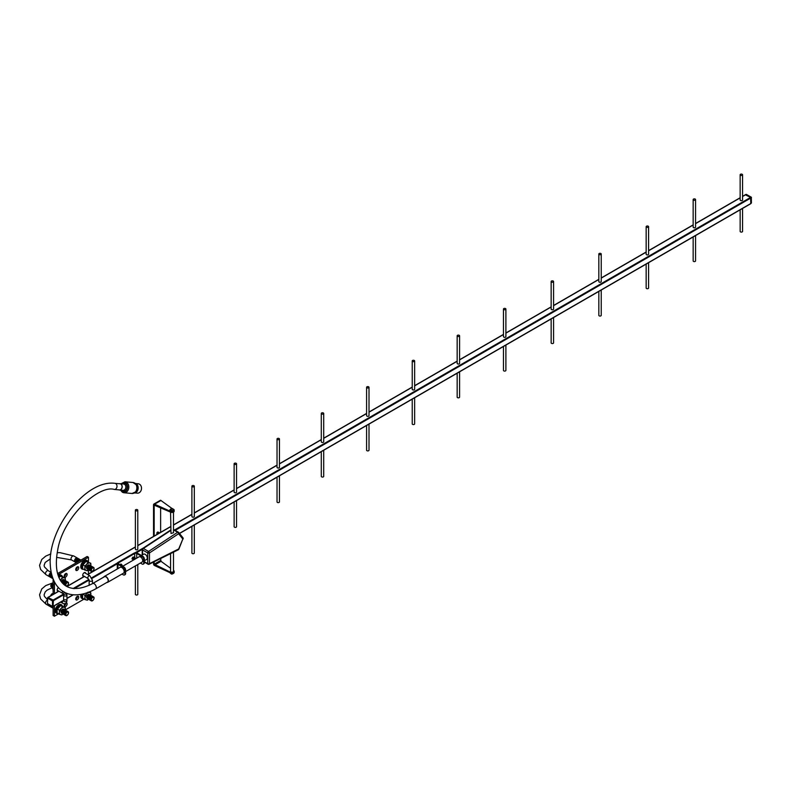 <?xml version="1.0" encoding="UTF-8"?>
<svg xmlns="http://www.w3.org/2000/svg" width="791" height="791" viewBox="0 0 791 791"><rect width="100%" height="100%" fill="white"/><g stroke="black" fill="none" stroke-linecap="round" stroke-linejoin="round"><path stroke-width="1.19" d="M57.199 590.205L62.618 593.339A1.661 0.959 -60 0 1 62.776 591.174A1.661 0.959 -60 0 0 62.281 592.578A1.661 0.959 -60 0 0 62.618 593.339L63.626 595.069A1.661 0.959 0 0 0 64.111 595.752A1.661 0.959 0 0 0 65.91 595.959A1.661 0.959 0 0 0 66.938 595.069L66.938 600.755A1.661 0.959 -0 0 1 65.277 601.704A1.661 0.959 -0 0 1 63.626 600.755A1.661 0.959 0 0 0 65.277 601.704A1.661 0.959 0 0 0 66.938 600.755A1.661 0.959 -0 0 0 65.91 599.865A1.661 0.959 -0 0 0 64.111 600.072A1.661 0.959 -0 0 0 63.626 600.755L63.626 595.069A1.661 0.959 0 0 0 65.277 596.028A1.661 0.959 0 0 0 66.938 595.069A1.661 0.959 0 0 0 65.91 594.189A1.661 0.959 0 0 0 64.111 594.397M82.719 575.462L88.147 578.597A1.661 0.959 -60 0 1 88.147 576.688A1.661 0.959 -60 0 1 89.808 575.729A1.661 0.959 -60 0 0 88.523 576.174A1.661 0.959 -60 0 0 87.801 577.835A1.661 0.959 -60 0 0 88.147 578.597L89.146 580.337A1.661 0.959 0 0 0 90.807 581.296A1.661 0.959 0 0 0 92.468 580.337A1.661 0.959 0 0 1 91.44 581.217A1.661 0.959 0 0 1 89.64 581.009A1.661 0.959 0 0 1 89.146 580.337L89.146 585.399M63.102 600.715A1.661 0.959 120 0 0 62.618 603.246A1.661 0.959 -60 0 1 63.102 600.715M174.139 572.279A2.126 1.226 180 0 1 174.158 572.437A2.126 1.226 180 0 1 172.25 573.663A2.126 1.226 180 0 1 169.946 572.684M153.533 562.065L153.533 563.854A1.542 0.89 -120 0 0 154.166 565.357L170.698 573.03A2.146 1.236 0 0 0 172.962 573.168A2.146 1.236 0 0 0 174.168 572.061A2.146 1.236 0 0 0 174.079 571.695M170.49 509.256A2.126 1.226 0 0 0 169.907 510.106A2.126 1.226 0 0 0 170.53 510.966A2.126 1.226 0 0 0 172.843 511.233A2.126 1.226 0 0 0 174.158 510.106A2.126 1.226 0 0 0 173.575 509.256M170.49 509.958A1.552 0.9 0 0 0 170.47 510.106A1.552 0.9 0 0 0 170.935 510.739A1.552 0.9 0 0 0 172.626 510.937A1.552 0.9 0 0 0 173.585 510.106A1.552 0.9 0 0 0 173.565 509.958L173.585 510.106M174.158 510.333A2.146 1.236 180 0 1 174.168 510.482A2.146 1.236 180 0 1 172.962 511.589A2.146 1.236 180 0 1 170.698 511.451L154.166 504.015A1.542 0.89 -120 0 0 153.85 504.085L160.316 500.357A1.542 0.89 60 0 1 160.622 500.278L171.874 508.376M169.927 510.294A2.126 1.226 0 0 0 169.907 510.482A2.126 1.226 0 0 0 170.53 511.352A2.126 1.226 0 0 0 172.843 511.609A2.126 1.226 0 0 0 174.158 510.482A2.126 1.226 0 0 0 174.129 510.294M59.068 577.371L60.462 576.214M61.075 576.283L65.238 577.994L65.307 580.594A2.274 1.315 -60 0 0 63.715 580.792A2.274 1.315 -60 0 0 62.459 582.838M88.671 569.728L86.852 570.618L82.689 568.897L82.63 566.03M82.788 565.15L85.982 561.472M86.605 561.541L90.767 563.261L90.836 565.852A2.274 1.315 -60 0 0 88.404 567.048A2.274 1.315 -60 0 0 88.572 569.747A4.192 2.422 -60 0 1 86.852 570.618L87.465 570.687M88.671 599.202L86.852 600.092L82.689 598.382L82.63 595.504M83.065 594.021L84.983 595.554L88.009 592.143L90.767 592.736L90.836 595.326A2.274 1.315 -60 0 0 88.404 596.523A2.274 1.315 -60 0 0 88.572 599.222A4.192 2.422 -60 0 1 86.852 600.092L87.465 600.161M63.151 613.945L61.322 614.834L57.16 613.114L57.11 610.247M57.268 609.367L60.462 605.688L65.238 607.478L65.307 610.069A2.274 1.315 -60 0 0 62.875 611.265A2.274 1.315 -60 0 0 63.053 613.964M61.075 605.758L65.238 607.478M61.312 604.729A4.894 2.828 120 0 0 61.115 604.601A4.894 2.828 120 0 0 56.22 607.419A4.894 2.828 120 0 0 56.22 613.074A4.894 2.828 120 0 0 56.438 613.173M58.475 613.875L54.411 616.219L54.411 605.738M84.004 599.133L65.317 609.92M66.167 602.9A2.106 1.216 -60 0 1 66.691 602.989A2.106 1.216 -60 0 1 67.017 604.67A2.106 1.216 -60 0 1 65.643 606.529A2.106 1.216 -60 0 1 64.595 606.628A2.106 1.216 -60 0 1 65.02 603.612M77.231 599.835A2.106 1.216 -60 0 1 76.173 599.944A2.106 1.216 -60 0 1 76.173 597.512A2.106 1.216 -60 0 1 78.279 596.295A2.106 1.216 -60 0 1 78.606 597.986A2.106 1.216 -60 0 1 77.231 599.835M80.998 594.427A4.894 2.828 120 0 0 81.75 598.332A4.894 2.828 120 0 0 81.957 598.441M86.842 560.512A4.894 2.828 120 0 0 86.644 560.384A4.894 2.828 120 0 0 81.75 563.212A4.894 2.828 120 0 0 81.75 568.858A4.894 2.828 120 0 0 81.957 568.956M58.494 590.956A2.106 1.216 -60 0 1 57.624 590.966A2.106 1.216 -60 0 1 57.259 589.414A2.106 1.216 -60 0 1 58.465 587.565M65.643 577.054A2.106 1.216 -60 0 1 64.595 577.153A2.106 1.216 -60 0 1 64.595 574.731A2.106 1.216 -60 0 1 66.691 573.515A2.106 1.216 -60 0 1 67.017 575.195A2.106 1.216 -60 0 1 65.643 577.054M77.231 570.36A2.106 1.216 -60 0 1 76.173 570.469A2.106 1.216 -60 0 1 76.173 568.037A2.106 1.216 -60 0 1 78.279 566.821A2.106 1.216 -60 0 1 78.606 568.511A2.106 1.216 -60 0 1 77.231 570.36M84.014 576.214A2.106 1.216 -60 0 1 83.144 576.224A2.106 1.216 -60 0 1 82.828 574.543A2.106 1.216 -60 0 1 84.202 572.684A2.106 1.216 -60 0 1 85.25 572.585A2.106 1.216 -60 0 1 85.675 573.346M54.411 593.655L54.411 581.81M58.089 574.77L88.463 557.24L88.463 561.986M88.463 569.955L88.463 573.999M61.312 575.255A4.894 2.828 120 0 0 61.115 575.116A4.894 2.828 120 0 0 58.356 575.561M119.659 564.764L120.904 564.042L121.527 564.398L120.281 565.12M131.968 558.871L132.661 557.2L134.47 556.933L133.214 557.655L132.591 559.267L133.214 560.157L132.591 559.267M750.896 203.465L179.428 533.401L750.797 203.683L750.57 197.414L745.458 194.843M53.145 606.351L53.155 600.062L47.994 597.472M740.149 174.781L740.149 199.975A1.206 0.702 0 0 0 740.495 200.469A1.206 0.702 0 0 0 741.82 200.617A1.206 0.702 0 0 0 742.561 199.975L742.561 174.781A1.206 0.702 0 0 0 741.355 174.079A1.206 0.702 0 0 0 740.149 174.781A1.206 0.702 0 0 0 740.495 175.276A1.206 0.702 0 0 0 741.82 175.424A1.206 0.702 0 0 0 742.561 174.781M693.153 199.55L693.153 227.106A1.206 0.702 0 0 0 693.509 227.6A1.206 0.702 0 0 0 694.824 227.749A1.206 0.702 0 0 0 695.566 227.106L695.566 199.55A1.206 0.702 0 0 0 694.36 198.857A1.206 0.702 0 0 0 693.153 199.55A1.206 0.702 0 0 0 693.509 200.044A1.206 0.702 0 0 0 694.824 200.202A1.206 0.702 0 0 0 695.566 199.55M646.158 226.681L646.158 254.237A1.206 0.702 0 0 0 646.514 254.732A1.206 0.702 0 0 0 647.829 254.88A1.206 0.702 0 0 0 648.58 254.237L648.58 226.681A1.206 0.702 0 0 0 647.364 225.989A1.206 0.702 0 0 0 646.158 226.681A1.206 0.702 0 0 0 646.514 227.175A1.206 0.702 0 0 0 647.829 227.333A1.206 0.702 0 0 0 648.58 226.681M598.827 254.01L598.827 281.566A1.206 0.702 0 0 0 599.173 282.061A1.206 0.702 0 0 0 600.498 282.209A1.206 0.702 0 0 0 601.239 281.566L601.239 254.01A1.206 0.702 0 0 0 600.033 253.318A1.206 0.702 0 0 0 598.827 254.01A1.206 0.702 0 0 0 599.173 254.504A1.206 0.702 0 0 0 600.498 254.662A1.206 0.702 0 0 0 601.239 254.01M551.149 281.537L551.149 309.083A1.206 0.702 0 0 0 551.505 309.578A1.206 0.702 0 0 0 552.82 309.736A1.206 0.702 0 0 0 553.571 309.083L553.571 281.537A1.206 0.702 0 0 0 552.355 280.835A1.206 0.702 0 0 0 551.149 281.537A1.206 0.702 0 0 0 551.505 282.031A1.206 0.702 0 0 0 552.82 282.179A1.206 0.702 0 0 0 553.571 281.537M503.471 309.063L503.471 336.61A1.206 0.702 0 0 0 503.827 337.104A1.206 0.702 0 0 0 505.142 337.263A1.206 0.702 0 0 0 505.894 336.61L505.894 309.063A1.206 0.702 0 0 0 504.688 308.361A1.206 0.702 0 0 0 503.471 309.063A1.206 0.702 0 0 0 503.827 309.558A1.206 0.702 0 0 0 505.142 309.706A1.206 0.702 0 0 0 505.894 309.063M457.158 335.799L457.158 363.356A1.206 0.702 0 0 0 457.514 363.84A1.206 0.702 0 0 0 458.829 363.998A1.206 0.702 0 0 0 459.581 363.356L459.581 335.799A1.206 0.702 0 0 0 458.375 335.107A1.206 0.702 0 0 0 457.158 335.799A1.206 0.702 0 0 0 457.514 336.294A1.206 0.702 0 0 0 458.829 336.442A1.206 0.702 0 0 0 459.581 335.799M412.22 360.963L412.22 389.301A1.206 0.702 0 0 0 412.576 389.795A1.206 0.702 0 0 0 413.891 389.943A1.206 0.702 0 0 0 414.642 389.301L414.642 360.963A1.206 0.702 0 0 0 413.436 360.261A1.206 0.702 0 0 0 412.22 360.963A1.206 0.702 0 0 0 412.576 361.457A1.206 0.702 0 0 0 413.891 361.606A1.206 0.702 0 0 0 414.642 360.963M366.589 387.303L366.589 415.641A1.206 0.702 0 0 0 366.945 416.135A1.206 0.702 0 0 0 368.26 416.284A1.206 0.702 0 0 0 369.011 415.641L369.011 387.303A1.206 0.702 0 0 0 367.795 386.611A1.206 0.702 0 0 0 366.589 387.303A1.206 0.702 0 0 0 366.945 387.798A1.206 0.702 0 0 0 368.26 387.946A1.206 0.702 0 0 0 369.011 387.303M321.294 413.456L321.294 441.793A1.206 0.702 0 0 0 321.65 442.288A1.206 0.702 0 0 0 322.975 442.436A1.206 0.702 0 0 0 323.717 441.793L323.717 413.456A1.206 0.702 0 0 0 322.51 412.754A1.206 0.702 0 0 0 321.294 413.456A1.206 0.702 0 0 0 321.65 413.95A1.206 0.702 0 0 0 322.975 414.098A1.206 0.702 0 0 0 323.717 413.456M277.028 439.015L277.028 467.352A1.206 0.702 0 0 0 277.384 467.847A1.206 0.702 0 0 0 278.699 467.995A1.206 0.702 0 0 0 279.45 467.352L279.45 439.015A1.206 0.702 0 0 0 278.244 438.313A1.206 0.702 0 0 0 277.028 439.015A1.206 0.702 0 0 0 277.384 439.509A1.206 0.702 0 0 0 278.699 439.658A1.206 0.702 0 0 0 279.45 439.015M234.126 463.783L234.126 492.121A1.206 0.702 0 0 0 234.472 492.615A1.206 0.702 0 0 0 235.797 492.763A1.206 0.702 0 0 0 236.539 492.121L236.539 463.783A1.206 0.702 0 0 0 235.332 463.091A1.206 0.702 0 0 0 234.126 463.783A1.206 0.702 0 0 0 234.472 464.277A1.206 0.702 0 0 0 235.797 464.426A1.206 0.702 0 0 0 236.539 463.783M135.37 510.185L135.37 549.132A1.206 0.702 0 0 0 135.726 549.626A1.206 0.702 0 0 0 137.041 549.785A1.206 0.702 0 0 0 137.782 549.132L137.782 510.185A1.206 0.702 0 0 0 136.576 509.483A1.206 0.702 0 0 0 135.37 510.185A1.206 0.702 0 0 0 135.726 510.679A1.206 0.702 0 0 0 137.041 510.828A1.206 0.702 0 0 0 137.782 510.185M191.897 486.198L191.897 516.503A1.206 0.702 0 0 0 192.253 516.998A1.206 0.702 0 0 0 193.568 517.146A1.206 0.702 0 0 0 194.319 516.503L194.319 486.198A1.206 0.702 0 0 0 193.103 485.496A1.206 0.702 0 0 0 191.897 486.198A1.206 0.702 0 0 0 192.253 486.692A1.206 0.702 0 0 0 193.568 486.841A1.206 0.702 0 0 0 194.319 486.198M53.046 606.519L53.432 600.656L48.083 597.314L53.145 600.824L53.145 606.311L52.473 606.499M47.737 597.541L47.49 603.543L52.493 606.44L52.493 600.952L47.5 598.016L47.806 597.472M52.384 606.499L52.948 606.539M742.561 196.356L745.606 194.596L750.619 197.384L750.827 203.663L179.517 533.5M750.946 203.485L750.906 197.216L745.794 194.596M746.467 194.457L751.341 197.216L751.41 202.971M191.897 526.361L191.897 553.047A1.206 0.702 0 0 0 192.253 553.542A1.206 0.702 0 0 0 193.568 553.69A1.206 0.702 0 0 0 194.319 553.047L194.319 524.957M135.37 565.941L135.37 594.328A1.206 0.702 0 0 0 135.726 594.822A1.206 0.702 0 0 0 137.041 594.98A1.206 0.702 0 0 0 137.782 594.328L137.782 564.547M234.126 501.978L234.126 526.697A1.206 0.702 0 0 0 234.472 527.192A1.206 0.702 0 0 0 235.797 527.34A1.206 0.702 0 0 0 236.539 526.697L236.539 500.584M277.028 477.21L277.028 501.929A1.206 0.702 0 0 0 277.384 502.423A1.206 0.702 0 0 0 278.699 502.572A1.206 0.702 0 0 0 279.45 501.929L279.45 475.806M321.294 451.651L321.294 476.37A1.206 0.702 0 0 0 321.65 476.864A1.206 0.702 0 0 0 322.975 477.013A1.206 0.702 0 0 0 323.717 476.37L323.717 450.247M366.589 425.499L366.589 450.217A1.206 0.702 0 0 0 366.945 450.712A1.206 0.702 0 0 0 368.26 450.86A1.206 0.702 0 0 0 369.011 450.217L369.011 424.105M412.22 399.158L412.22 423.877A1.206 0.702 0 0 0 412.576 424.371A1.206 0.702 0 0 0 413.891 424.52A1.206 0.702 0 0 0 414.642 423.877L414.642 397.754M457.158 373.214L457.158 397.141A1.206 0.702 0 0 0 457.514 397.636A1.206 0.702 0 0 0 458.829 397.784A1.206 0.702 0 0 0 459.581 397.141L459.581 371.81M503.471 346.468L503.471 370.406A1.206 0.702 0 0 0 503.827 370.9A1.206 0.702 0 0 0 505.142 371.048A1.206 0.702 0 0 0 505.894 370.406L505.894 345.074M551.149 318.941L551.149 342.879A1.206 0.702 0 0 0 551.505 343.373A1.206 0.702 0 0 0 552.82 343.521A1.206 0.702 0 0 0 553.571 342.879L553.571 317.547M598.827 291.424L598.827 315.352A1.206 0.702 0 0 0 599.173 315.846A1.206 0.702 0 0 0 600.498 316.005A1.206 0.702 0 0 0 601.239 315.352L601.239 290.02M646.158 264.095L646.158 288.023A1.206 0.702 0 0 0 646.514 288.517A1.206 0.702 0 0 0 647.829 288.675A1.206 0.702 0 0 0 648.58 288.023L648.58 262.701M693.153 236.964L693.153 260.892A1.206 0.702 0 0 0 693.509 261.386A1.206 0.702 0 0 0 694.824 261.544A1.206 0.702 0 0 0 695.566 260.892L695.566 235.56M740.149 209.833L740.149 231.407A1.206 0.702 0 0 0 740.495 231.901A1.206 0.702 0 0 0 741.82 232.05A1.206 0.702 0 0 0 742.561 231.407L742.561 208.429M159.604 532.926A1.009 0.583 120 0 0 158.625 533.49M159.545 532.897A1.009 0.583 120 0 0 158.348 533.648M159.386 532.818A1.009 0.583 120 0 0 158.131 533.777M159.238 532.729A1.009 0.583 120 0 0 157.943 533.885M159.08 532.64A1.009 0.583 120 0 0 157.795 533.974M158.932 532.551A1.009 0.583 120 0 0 157.676 534.034M158.773 532.462A1.009 0.583 120 0 0 157.597 534.083M158.625 532.373A1.009 0.583 120 0 0 157.577 534.093M158.467 532.284A1.009 0.583 120 0 0 157.468 534.014M158.319 532.195A1.009 0.583 120 0 0 157.31 533.925M158.16 532.106A1.009 0.583 120 0 0 157.162 533.836M158.012 532.017A1.009 0.583 120 0 0 157.004 533.757M134.717 557.2L134.717 553.492A1.414 0.821 180 0 1 136.714 553.492L136.714 558.149M118.581 563.963A1.414 0.821 180 0 1 118.166 563.38A1.414 0.821 180 0 1 118.581 562.806L118.581 563.963L123.969 567.068A2.314 1.335 60 0 1 125.601 569.896L124.968 570.262A2.314 1.335 -120 0 0 123.337 567.434L117.948 564.329L117.948 568.61M142.736 556.231A2.314 1.335 60 0 1 144.367 559.069L143.735 559.435A2.314 1.335 -120 0 0 142.103 556.597L142.736 556.231L137.347 553.127A2.314 1.335 0 0 0 134.084 553.127L117.948 562.441A2.314 1.335 0 0 0 117.276 563.38A2.314 1.335 0 0 0 117.948 564.329M107.546 582.047A3.065 1.77 -120 0 0 107.546 578.498A3.065 1.77 -120 0 0 104.471 576.728L92.616 583.58A3.065 1.77 -120 0 1 94.979 584.401A3.065 1.77 -120 0 1 96.314 587.486A3.065 1.77 -120 0 1 95.681 588.89L107.546 582.047M114.309 489.441L119.382 489.896A3.065 2.422 -84.9 0 0 122.071 487.058A3.065 2.422 -84.9 0 0 119.935 483.785L114.853 483.331A3.065 2.422 95.1 0 1 116.752 487.642A3.065 2.422 95.1 0 1 114.309 489.441C98.915 484.547 62.667 517.245 57.634 550.457C51.919 581.306 66.068 597.195 92.616 583.58M106.854 582.443A3.362 1.938 -120 0 0 107.695 582.305A3.362 1.938 -120 0 0 108.209 579.605A3.362 1.938 -120 0 0 106.004 576.639A3.362 1.938 -120 0 0 104.323 576.471A3.362 1.938 -120 0 0 103.789 577.133M107.695 582.305L123.495 573.178A3.362 1.938 -120 0 0 124.009 570.479A3.362 1.938 -120 0 0 121.814 567.523A3.362 1.938 -120 0 0 120.123 567.355L104.323 576.471M122.625 566.287L139.058 556.805A3.035 1.75 60 0 1 140.571 556.953A3.035 1.75 60 0 1 142.558 559.623A3.035 1.75 60 0 1 142.093 562.065L125.601 571.577M140.393 563.044L142.103 564.023A2.314 1.335 -120 0 0 143.26 564.141A2.314 1.335 -120 0 0 143.735 563.083L144.367 562.717A2.314 1.335 60 0 1 143.893 563.775A2.314 1.335 60 0 1 143.527 563.884M121.962 574.058L123.337 574.859A2.314 1.335 -120 0 0 124.494 574.968A2.314 1.335 -120 0 0 124.968 573.91L125.601 573.554A2.314 1.335 60 0 1 125.126 574.612A2.314 1.335 60 0 1 124.76 574.711M124.968 570.262L124.968 573.91M125.601 573.554L125.601 569.896M143.735 559.435L143.735 563.083M144.367 562.717L144.367 559.069M134.717 553.492L118.581 562.806M142.103 556.597L136.714 553.492M173.496 512.113L173.496 532.738L170.994 533.48L170.569 512.113M154.166 536.061L154.166 505.152L170.698 512.182A2.146 1.236 0 0 0 172.962 512.321A2.146 1.236 0 0 0 174.168 511.213A2.146 1.236 0 0 0 174.079 510.848M154.166 505.152L154.68 504.856L154.166 505.152L154.166 504.015M173.496 570.41L173.713 570.558A2.146 1.236 180 0 1 174.168 571.329A2.146 1.236 180 0 1 172.962 572.447A2.146 1.236 180 0 1 170.698 572.298L154.166 564.22L154.166 565.357M160.622 558.545L161.028 561.313L170.569 568.264M153.85 504.085A1.542 0.89 -120 0 0 153.533 504.787L153.533 536.427M160.622 560.483L154.166 564.22L154.166 561.748M160.622 507.575L160.622 532.333M170.569 553.611L170.569 571.329A1.463 0.84 0 0 0 172.033 572.18A1.463 0.84 0 0 0 173.496 571.329L173.496 552.158M144.367 560.75L146.661 559.415A3.035 1.75 -120 0 0 146.661 555.915A3.035 1.75 -120 0 0 143.626 554.165L141.381 555.46M118.729 489.837A3.174 2.502 -84.9 0 0 119.372 490.005A3.174 2.502 -84.9 0 0 122.16 487.068A3.174 2.502 -84.9 0 0 119.945 483.677A3.174 2.502 -84.9 0 0 119.273 483.726M134.964 492.931L137.377 493.149A4.706 3.708 -84.9 0 0 141.49 488.789A4.706 3.708 -84.9 0 0 138.217 483.776L135.805 483.558M134.243 493.04A4.904 3.866 -84.9 0 0 138.148 488.492A4.904 3.866 -84.9 0 0 135.113 483.321M132.601 557.289L133.214 557.655M135.103 557.803L134.47 556.933M134.44 559.464L135.38 558.881M134.213 559.603L134.737 558.436L135.39 558.812M134.203 559.296L134.678 558.476M134.094 559.662L135.073 558.317M133.966 559.158L134.44 558.337M134.025 559.583L133.709 559.089L134.836 558.179M133.719 559.019L134.193 558.199M133.778 559.445L134.015 558.011L134.599 558.041M133.481 558.881L133.956 558.06M133.58 559.959A1.493 0.86 -60 0 1 132.888 559.217A1.493 0.86 -60 0 1 134.045 557.329A1.493 0.86 -60 0 1 134.984 558.228M122.16 565.278L121.527 564.398M121.873 565.862L122.447 566.188M121.626 565.723L122.14 565.792M121.389 565.585L121.893 565.644M121.152 565.436L121.656 565.506M120.637 565.15A1.493 0.86 -60 0 1 121.685 564.744A1.493 0.86 -60 0 1 122.051 565.694M65.831 603.207A2.106 1.216 -60 0 1 64.338 605.777A2.106 1.216 -60 0 1 64.17 605.866M77.399 566.84A2.106 1.216 -60 0 1 75.926 569.609A2.106 1.216 -60 0 1 75.748 569.698M57.703 573.495L87.158 556.488L88.463 557.24M54.411 616.219L53.106 615.467L53.106 606.489A2.274 1.315 -60 0 0 53.106 608.121M53.106 594.407L53.106 579.012M65.821 573.524A2.106 1.216 -60 0 1 64.338 576.303A2.106 1.216 -60 0 1 64.17 576.392M77.399 596.315A2.106 1.216 -60 0 1 75.926 599.084A2.106 1.216 -60 0 1 75.748 599.173M64.407 592.133A1.661 0.959 -60 0 1 63.448 593.25M53.106 589.72L52.038 587.525L53.363 584.826M53.106 588.474L52.038 587.861M50.851 585.567A1.444 0.84 -60 0 1 50.861 585.508A1.444 0.84 -60 0 1 51.623 584.203A1.444 0.84 -60 0 1 51.662 584.163M51.326 586.784A1.661 0.959 -60 0 1 50.842 585.627A1.661 0.959 -60 0 1 51.712 584.124A1.661 0.959 -60 0 1 52.957 583.966M51.168 585.726A1.394 0.801 -60 0 1 51.188 585.656A1.394 0.801 -60 0 1 51.909 584.401A1.394 0.801 -60 0 1 51.969 584.351M51.642 586.962A1.661 0.959 -60 0 1 51.158 585.805A1.661 0.959 -60 0 1 52.018 584.302A1.661 0.959 -60 0 1 53.106 584.015M51.484 585.904A1.394 0.801 -60 0 1 51.494 585.834A1.394 0.801 -60 0 1 52.226 584.579A1.394 0.801 -60 0 1 52.275 584.539M51.949 587.14A1.661 0.959 -60 0 1 51.464 585.983A1.661 0.959 -60 0 1 52.335 584.48A1.661 0.959 -60 0 1 53.106 584.134M51.801 586.091A1.394 0.801 -60 0 1 51.81 586.022A1.394 0.801 -60 0 1 52.532 584.757A1.394 0.801 -60 0 1 52.592 584.717M52.087 587.258A1.661 0.959 -60 0 1 51.781 586.161A1.661 0.959 -60 0 1 52.651 584.668A1.661 0.959 -60 0 1 53.106 584.381M52.107 586.269A1.394 0.801 -60 0 1 52.117 586.2A1.394 0.801 -60 0 1 52.849 584.945A1.394 0.801 -60 0 1 52.898 584.895M52.137 587.1A1.661 0.959 -60 0 1 52.097 586.349A1.661 0.959 -60 0 1 52.957 584.846A1.661 0.959 -60 0 1 53.106 584.727M52.473 586.23A1.394 0.801 -60 0 1 52.799 585.528M50.851 595.475A1.444 0.84 -60 0 1 50.861 595.415A1.444 0.84 -60 0 1 51.623 594.11A1.444 0.84 -60 0 1 51.662 594.071M50.822 595.732A1.661 0.959 -60 0 1 50.842 595.534A1.661 0.959 -60 0 1 51.712 594.031A1.661 0.959 -60 0 1 52.957 593.873M51.909 594.308L52.018 594.209A1.661 0.959 -60 0 0 51.207 595.504A1.394 0.801 -60 0 1 51.909 594.308A1.394 0.801 -60 0 1 51.969 594.259M52.018 594.209A1.661 0.959 -60 0 1 53.106 593.922M51.662 595.247A1.394 0.801 -60 0 1 52.226 594.486A1.394 0.801 -60 0 1 52.275 594.446M51.702 595.227A1.661 0.959 -60 0 1 52.335 594.397A1.661 0.959 -60 0 1 53.106 594.041M52.404 594.812A1.661 0.959 -60 0 1 52.651 594.575A1.661 0.959 -60 0 1 53.106 594.288M79.318 561.017A2.274 1.315 -60 0 1 80.801 560.157M78.556 561.452A2.274 1.315 -60 0 1 80.9 560.097M77.993 561.778A2.274 1.315 -60 0 1 80.692 559.998M77.528 562.045A2.274 1.315 -60 0 1 78.784 560.008A2.274 1.315 -60 0 1 80.366 559.81M77.142 562.263A2.274 1.315 -60 0 1 78.299 559.949A2.274 1.315 -60 0 1 80.039 559.623M76.826 562.45A2.274 1.315 -60 0 1 77.815 559.919A2.274 1.315 -60 0 1 79.713 559.435M76.579 562.589A2.274 1.315 -60 0 1 77.34 559.899A2.274 1.315 -60 0 1 79.387 559.247M76.411 562.688A2.274 1.315 -60 0 1 76.856 559.909A2.274 1.315 -60 0 1 79.06 559.059M76.361 562.717A2.274 1.315 -60 0 1 76.361 559.969A2.274 1.315 -60 0 1 78.734 558.871M76.154 562.579A2.274 1.315 -60 0 1 75.976 559.88A2.274 1.315 -60 0 1 78.408 558.673M75.827 562.381A2.274 1.315 -60 0 1 75.649 559.682A2.274 1.315 -60 0 1 78.072 558.486M75.501 562.193A2.274 1.315 -60 0 1 75.323 559.494A2.274 1.315 -60 0 1 77.745 558.298M75.175 562.005A2.274 1.315 -60 0 1 74.997 561.936A2.274 1.315 -60 0 1 74.997 559.306A2.274 1.315 -60 0 1 77.271 558.001A2.274 1.315 -60 0 1 77.419 558.11M83.371 569.293A4.894 2.828 -60 0 1 82.155 569.095A4.894 2.828 -60 0 1 82.155 563.439A4.894 2.828 -60 0 1 87.05 560.621A4.894 2.828 -60 0 1 87.93 561.837M82.531 568.096A3.856 2.225 -60 0 1 82.748 563.617A3.856 2.225 -60 0 1 86.526 561.521L86.555 561.531M52.977 578.686A2.274 1.315 -60 0 1 52.602 577.677M52.918 578.636A2.274 1.315 -60 0 1 52.344 576.926M52.592 578.448A2.274 1.315 -60 0 1 52.147 576.313M52.265 578.251A2.274 1.315 -60 0 1 51.979 575.759M51.939 578.063A2.274 1.315 -60 0 1 51.83 575.255M51.613 577.875A2.274 1.315 -60 0 1 51.702 574.78M51.277 577.687A2.274 1.315 -60 0 1 51.583 574.335M50.95 577.499A2.274 1.315 -60 0 1 50.337 576.036A2.274 1.315 -60 0 1 51.484 573.92M50.624 577.311A2.274 1.315 -60 0 1 50.031 575.69A2.274 1.315 -60 0 1 51.395 573.544M50.298 577.123A2.274 1.315 -60 0 1 49.744 575.344A2.274 1.315 -60 0 1 51.316 573.198M49.971 576.936A2.274 1.315 -60 0 1 49.467 574.988A2.274 1.315 -60 0 1 51.247 572.892M49.645 576.748A2.274 1.315 -60 0 1 49.467 576.669A2.274 1.315 -60 0 1 49.26 574.464A2.274 1.315 -60 0 1 51.188 572.635M58.504 575.977A4.894 2.828 -60 0 1 61.52 575.354A4.894 2.828 -60 0 1 62.4 576.57M58.761 576.649A3.856 2.225 -60 0 1 61.006 576.253L61.026 576.273M53.106 608.239A2.274 1.315 -60 0 1 52.681 606.529M52.918 608.111A2.274 1.315 -60 0 1 52.325 606.47M52.592 607.923A2.274 1.315 -60 0 1 51.998 606.282M52.265 607.735A2.274 1.315 -60 0 1 51.672 606.094M51.939 607.547A2.274 1.315 -60 0 1 51.346 605.896M51.613 607.35A2.274 1.315 -60 0 1 51.02 605.708M51.277 607.162A2.274 1.315 -60 0 1 50.693 605.52M50.95 606.974A2.274 1.315 -60 0 1 50.367 605.333M50.624 606.786A2.274 1.315 -60 0 1 50.041 605.145M50.298 606.598A2.274 1.315 -60 0 1 49.714 604.957M49.971 606.41A2.274 1.315 -60 0 1 49.388 604.769M49.645 606.222A2.274 1.315 -60 0 1 49.467 606.143A2.274 1.315 -60 0 1 49.062 604.581M57.852 613.509A4.894 2.828 -60 0 1 56.626 613.302A4.894 2.828 -60 0 1 56.626 607.656A4.894 2.828 -60 0 1 61.52 604.828A4.894 2.828 -60 0 1 62.4 606.044M57.011 612.313A3.856 2.225 -60 0 1 57.219 607.824A3.856 2.225 -60 0 1 61.006 605.728L61.026 605.748M83.371 598.777A4.894 2.828 -60 0 1 82.155 598.569A4.894 2.828 -60 0 1 81.503 594.338M82.531 597.571A3.856 2.225 -60 0 1 82.205 594.209M57.417 609.11L59.463 610.286L62.479 606.885M59.196 614.291L59.463 610.286M61.945 614.904L61.322 614.834A4.192 2.422 -60 0 0 63.082 613.994M67.116 615.19A1.809 1.048 -60 0 1 66.009 613.608A1.809 1.048 -60 0 1 68.224 612.333A1.809 1.048 -60 0 1 67.116 615.19M66.958 615.467A2.274 1.315 -60 0 1 65.564 613.49A2.274 1.315 -60 0 1 68.342 611.888A2.274 1.315 -60 0 1 66.958 615.467M65.663 615.467A2.274 1.315 -60 0 1 65.485 612.768A2.274 1.315 -60 0 1 67.917 611.572M65.337 615.279A2.274 1.315 -60 0 1 65.159 612.58A2.274 1.315 -60 0 1 67.591 611.384M65.01 615.091A2.274 1.315 -60 0 1 64.832 612.392A2.274 1.315 -60 0 1 67.265 611.196M64.684 614.904A2.274 1.315 -60 0 1 64.506 612.204A2.274 1.315 -60 0 1 66.938 611.008M64.358 614.716A2.274 1.315 -60 0 1 64.18 612.016A2.274 1.315 -60 0 1 66.602 610.82M64.031 614.528A2.274 1.315 -60 0 1 63.853 611.829A2.274 1.315 -60 0 1 66.276 610.632M63.705 614.34A2.274 1.315 -60 0 1 63.527 611.641A2.274 1.315 -60 0 1 65.95 610.444M63.379 614.152A2.274 1.315 -60 0 1 63.201 611.453A2.274 1.315 -60 0 1 65.623 610.257M62.726 613.767A2.274 1.315 -60 0 1 62.548 611.067A2.274 1.315 -60 0 1 64.971 609.871M62.4 613.579A2.274 1.315 -60 0 1 62.222 610.879A2.274 1.315 -60 0 1 64.644 609.683M62.074 613.391A2.274 1.315 -60 0 1 61.896 610.692A2.274 1.315 -60 0 1 64.318 609.495M61.738 613.203A2.274 1.315 -60 0 1 61.569 610.504A2.274 1.315 -60 0 1 63.992 609.307M61.144 612.501A2.057 1.186 -60 0 1 61.421 610.425A2.057 1.186 -60 0 1 63.082 609.139M64.595 607.419A4.192 2.422 -60 0 1 65.386 608.872M61.757 608.091A4.192 2.422 -60 0 1 63.587 607.201M59.612 611.69A4.192 2.422 -60 0 1 60.65 609.347M60.304 614.617A4.192 2.422 -60 0 1 59.513 613.163M89.442 591.975L90.767 592.736M84.726 599.558L84.983 595.554M92.646 600.448A1.809 1.048 -60 0 1 91.538 598.876A1.809 1.048 -60 0 1 93.753 597.591A1.809 1.048 -60 0 1 92.646 600.448M92.478 600.735A2.274 1.315 -60 0 1 91.084 598.757A2.274 1.315 -60 0 1 93.872 597.146A2.274 1.315 -60 0 1 92.478 600.735M91.192 600.735A2.274 1.315 -60 0 1 91.014 598.036A2.274 1.315 -60 0 1 93.437 596.839M90.866 600.547A2.274 1.315 -60 0 1 90.688 597.848A2.274 1.315 -60 0 1 93.111 596.651M90.54 600.359A2.274 1.315 -60 0 1 90.362 597.66A2.274 1.315 -60 0 1 92.784 596.454M90.214 600.161A2.274 1.315 -60 0 1 90.036 597.462A2.274 1.315 -60 0 1 92.458 596.266M89.887 599.973A2.274 1.315 -60 0 1 89.709 597.274A2.274 1.315 -60 0 1 92.132 596.078M89.561 599.786A2.274 1.315 -60 0 1 89.383 597.086A2.274 1.315 -60 0 1 91.805 595.89M89.235 599.598A2.274 1.315 -60 0 1 89.057 596.898A2.274 1.315 -60 0 1 91.479 595.702M88.899 599.41A2.274 1.315 -60 0 1 88.73 596.711A2.274 1.315 -60 0 1 91.153 595.514M88.246 599.034A2.274 1.315 -60 0 1 88.078 596.335A2.274 1.315 -60 0 1 90.5 595.139M87.92 598.846A2.274 1.315 -60 0 1 87.752 596.147A2.274 1.315 -60 0 1 90.174 594.951M87.593 598.658A2.274 1.315 -60 0 1 87.415 595.959A2.274 1.315 -60 0 1 89.848 594.763M87.267 598.471A2.274 1.315 -60 0 1 87.089 595.771A2.274 1.315 -60 0 1 89.521 594.575M86.664 597.769A2.057 1.186 -60 0 1 86.951 595.682A2.057 1.186 -60 0 1 88.612 594.407M90.125 592.686A4.192 2.422 -60 0 1 90.916 594.14M87.287 593.359A4.192 2.422 -60 0 1 89.106 592.469M85.141 596.948A4.192 2.422 -60 0 1 86.17 594.614M85.833 599.875A4.192 2.422 -60 0 1 85.042 598.421M85.962 561.491L90.767 563.261M82.946 564.903L84.983 566.079L88.009 562.668M84.726 570.074L84.983 566.079M92.646 570.973A1.809 1.048 -60 0 1 91.538 569.401A1.809 1.048 -60 0 1 93.753 568.116A1.809 1.048 -60 0 1 92.646 570.973M92.478 571.26A2.274 1.315 -60 0 1 91.084 569.283A2.274 1.315 -60 0 1 93.872 567.671A2.274 1.315 -60 0 1 92.478 571.26M91.192 571.26A2.274 1.315 -60 0 1 91.014 568.561A2.274 1.315 -60 0 1 93.437 567.365M90.866 571.072A2.274 1.315 -60 0 1 90.688 568.373A2.274 1.315 -60 0 1 93.111 567.167M90.54 570.875A2.274 1.315 -60 0 1 90.362 568.175A2.274 1.315 -60 0 1 92.784 566.979M90.214 570.687A2.274 1.315 -60 0 1 90.036 567.987A2.274 1.315 -60 0 1 92.458 566.791M89.887 570.499A2.274 1.315 -60 0 1 89.709 567.8A2.274 1.315 -60 0 1 92.132 566.603M89.561 570.311A2.274 1.315 -60 0 1 89.383 567.612A2.274 1.315 -60 0 1 91.805 566.415M89.235 570.123A2.274 1.315 -60 0 1 89.057 567.424A2.274 1.315 -60 0 1 91.479 566.227M88.899 569.935A2.274 1.315 -60 0 1 88.73 567.236A2.274 1.315 -60 0 1 91.153 566.04M88.246 569.56A2.274 1.315 -60 0 1 88.078 566.86A2.274 1.315 -60 0 1 90.5 565.664M87.92 569.372A2.274 1.315 -60 0 1 87.752 566.672A2.274 1.315 -60 0 1 90.174 565.476M87.593 569.184A2.274 1.315 -60 0 1 87.415 566.485A2.274 1.315 -60 0 1 89.848 565.288M87.267 568.996A2.274 1.315 -60 0 1 87.089 566.297A2.274 1.315 -60 0 1 89.521 565.09M86.664 568.284A2.057 1.186 -60 0 1 86.951 566.208A2.057 1.186 -60 0 1 88.612 564.922M90.125 563.212A4.192 2.422 -60 0 1 90.916 564.655M87.287 563.884A4.192 2.422 -60 0 1 89.106 562.994M85.141 567.473A4.192 2.422 -60 0 1 86.17 565.13M85.833 570.4A4.192 2.422 -60 0 1 85.042 568.947M60.442 576.234L65.238 577.994M60.462 580.07L62.479 577.41M67.116 585.716A1.809 1.048 -60 0 1 66.009 584.134A1.809 1.048 -60 0 1 68.224 582.858A1.809 1.048 -60 0 1 67.116 585.716M65.406 585.548A2.274 1.315 -60 0 1 66.652 582.492A2.274 1.315 -60 0 1 68.55 583.046A2.274 1.315 -60 0 1 66.958 585.993A2.274 1.315 -60 0 1 66.395 586.2M65.07 585.291A2.274 1.315 -60 0 1 65.94 582.67A2.274 1.315 -60 0 1 67.917 582.097M64.724 585.024A2.274 1.315 -60 0 1 65.653 582.443A2.274 1.315 -60 0 1 67.591 581.909M64.378 584.747A2.274 1.315 -60 0 1 65.366 582.206A2.274 1.315 -60 0 1 67.265 581.721M64.041 584.45A2.274 1.315 -60 0 1 65.08 581.968A2.274 1.315 -60 0 1 66.938 581.533M63.715 584.144A2.274 1.315 -60 0 1 64.803 581.731A2.274 1.315 -60 0 1 66.602 581.345M63.389 583.827A2.274 1.315 -60 0 1 64.526 581.494A2.274 1.315 -60 0 1 66.276 581.158M63.072 583.511A2.274 1.315 -60 0 1 64.259 581.256A2.274 1.315 -60 0 1 65.95 580.97M62.766 583.175A2.274 1.315 -60 0 1 63.982 581.019A2.274 1.315 -60 0 1 65.623 580.772M62.173 582.492A2.274 1.315 -60 0 1 63.448 580.554A2.274 1.315 -60 0 1 64.971 580.396M61.896 582.146A2.274 1.315 -60 0 1 64.644 580.208M61.619 581.79A2.274 1.315 -60 0 1 64.318 580.021M61.362 581.434A2.274 1.315 -60 0 1 63.992 579.833M61.253 581.286A2.057 1.186 -60 0 1 63.082 579.665M64.595 577.944A4.192 2.422 -60 0 1 65.386 579.398M61.757 578.617A4.192 2.422 -60 0 1 63.587 577.727M170.421 509.651A1.612 0.929 0 0 0 170.421 509.691A1.612 0.929 0 0 0 170.896 510.343A1.612 0.929 0 0 0 172.646 510.541A1.612 0.929 0 0 0 173.644 509.691A1.612 0.929 0 0 0 173.644 509.651M172.784 508.979L171.271 509.008L172.784 508.979M172.29 509.117L171.776 509.295M171.934 509.325L171.865 508.801M172.072 509.078L172.003 508.554M173.13 573.485A1.552 0.9 180 0 1 170.935 573.485M173.308 573.416A1.612 0.929 180 0 1 170.757 573.416M161.028 500.456L154.68 504.124M142.202 554.896L141.302 555.411L142.202 554.896M103.819 577.054L92.468 583.61L103.819 577.054M73.187 594.743L66.938 598.342L73.187 594.743M63.626 600.26L53.481 606.114L63.626 600.26M750.896 197.977L175.197 530.356M142.202 549.409L136.349 552.79M117.276 563.795L92.033 578.369M89.116 580.06L74.196 588.672M63.587 594.792L53.481 600.626M745.784 194.655L742.561 196.514M740.149 197.908L695.566 223.645M693.153 225.04L648.58 250.777M646.158 252.171L601.239 278.106M598.827 279.5L553.571 305.633M551.149 307.027L505.894 333.149M503.471 334.553L459.581 359.895M457.158 361.289L414.642 385.84M412.22 387.234L369.011 412.18M366.589 413.574L323.717 438.333M321.294 439.727L279.45 463.892M277.028 465.286L236.539 488.66M234.126 490.054L194.319 513.043M191.897 514.437L173.496 525.056M170.569 526.747L137.782 545.681M135.37 547.075L87.771 574.553M84.459 576.471L66.988 586.556M58.93 591.203L48.37 597.304M750.57 197.414L174.544 529.98M143.744 547.758L135.014 552.8M117.384 562.984L91.746 577.776M88.879 579.437L73.088 588.553M63.349 594.179L53.155 600.062M52.493 606.44L53.432 606.143M52.493 600.952L53.432 600.656M52.384 600.764L53.096 600.092M47.598 597.996L48.32 597.334M751.45 197.404L750.946 197.948M751.341 197.216L750.619 197.384M751.45 202.891L750.946 203.435M746.556 194.457L745.834 194.626M123.337 567.434L123.969 567.068M170.569 530.099L142.756 548.41A1.236 1.236 0 0 0 142.202 549.438A1.236 0.712 -0 0 1 142.558 548.934A1.236 0.662 56.6 0 1 142.756 548.41A1.236 0.662 56.6 0 1 143.369 548.47L148.54 551.456L177.668 532.274A1.236 0.712 -60 0 1 178.351 532.175A1.236 0.712 -60 0 1 178.469 532.284A1.236 0.979 -38.6 0 1 178.697 532.472A1.236 1.236 0 0 0 178.351 532.175L173.496 529.377M170.569 530.563L143.369 548.47A1.236 0.712 -60 0 0 142.558 549.943L142.558 554.778M142.202 554.985L142.202 549.438A1.236 0.712 -0 0 0 142.558 549.943L147.729 552.929A1.236 0.712 -60 0 1 148.54 551.456A1.236 0.662 -123.4 0 1 149.479 552.929L149.479 563.637L178.707 548.944M173.496 529.406L178.202 532.125M144.367 561.689L147.729 563.637A1.236 0.712 -60 0 0 147.986 564.201A1.236 0.712 -60 0 0 148.54 564.171A1.236 0.761 -116.4 0 0 149.153 564.24L178.282 549.785A1.236 0.761 -116.4 0 0 178.608 549.181L182.83 539.027L178.608 533.747A1.236 0.662 56.6 0 0 177.668 532.274L173.496 529.861M144.367 562.114L147.986 564.201A1.236 1.236 0 0 0 149.153 564.24A1.236 0.761 -116.4 0 0 149.479 563.637A1.236 0.712 0 0 1 147.729 563.637L147.729 552.929A1.236 0.712 0 0 0 149.479 552.929L178.608 533.747A1.236 0.979 -38.6 0 0 178.697 532.472L182.919 537.751A1.236 0.979 -38.6 0 0 182.691 537.564M178.282 549.785A1.236 1.236 0 0 0 178.875 549.152L182.83 539.027A1.236 0.979 -38.6 0 0 182.919 537.751A1.236 1.236 0 0 1 183.097 538.997L182.958 538.819M161.028 561.313L154.68 564.982M170.698 572.298L170.698 573.03M170.698 512.182L170.698 511.451M119.372 490.005L123.05 490.331A3.174 2.502 -84.9 0 0 125.828 487.394A3.174 2.502 -84.9 0 0 123.614 484.003L119.945 483.677M121.577 490.202A4.103 3.233 -84.9 0 0 122.447 490.954A4.103 3.233 -84.9 0 0 127.133 486.821A4.103 3.233 -84.9 0 0 122.14 483.874M121.013 490.153A4.588 3.619 -84.9 0 0 122.279 491.399A4.588 3.619 -84.9 0 0 126.886 489.649A4.588 3.619 -84.9 0 0 126.342 483.716A4.588 3.619 -84.9 0 0 121.587 483.825M122.516 492.289A5.507 4.341 -84.9 0 0 123.969 492.753A5.507 4.341 -84.9 0 0 128.795 487.661A5.507 4.341 -84.9 0 0 124.948 481.778L121.043 483.776M133.748 493.189A5.3 4.182 -84.9 0 0 135.745 491.854L132.008 493.475A5.507 4.341 -84.9 0 0 136.833 488.373A5.507 4.341 -84.9 0 0 132.997 482.5L124.948 481.778M135.795 491.794A5.112 4.034 -84.9 0 0 135.844 491.735L135.745 491.854A5.3 4.182 -84.9 0 0 136.378 484.754A5.3 4.182 -84.9 0 0 134.648 483.093M135.844 491.735A5.112 4.034 -84.9 0 0 136.457 484.893A5.112 4.034 -84.9 0 0 136.418 484.824M134.836 492.684A4.904 3.866 -84.9 0 0 137.505 488.433A4.904 3.866 -84.9 0 0 135.627 483.776M74.997 561.936L71.497 559.919A2.274 1.315 -60 0 1 71.497 557.289A2.274 1.315 -60 0 1 73.771 555.974L77.271 558.001M49.467 576.669L45.977 574.652A2.274 1.315 -60 0 1 45.977 572.031A2.274 1.315 -60 0 1 48.251 570.716L44.425 566.89L44.098 565.338L45.206 562.441L50.337 558.901M49.467 606.143L45.977 604.126A2.274 1.315 -60 0 1 45.71 602.06A2.274 1.315 -60 0 1 47.49 600.142M170.421 509.622C171.192 508.059 172.26 508.059 173.644 509.622A1.612 0.929 180 0 1 172.646 510.482A1.612 0.929 180 0 1 170.896 510.284A1.612 0.929 180 0 1 170.421 509.622L170.421 509.691M170.609 573.346A1.612 0.929 0 0 0 172.033 573.841A1.612 0.929 0 0 0 173.456 573.346M92.468 583.669L92.468 580.337L89.808 575.729L84.38 572.595M66.513 593.112L66.938 595.069M66.938 600.755C66.602 603.474 65.159 604.304 62.618 603.246L60.67 602.119M83.065 594.001L82.788 594.624M73.415 594.763L66.938 598.5M63.626 600.418L53.383 606.321M740.149 197.75L695.566 223.487M693.153 224.881L648.58 250.618M646.158 252.013L601.239 277.948M598.827 279.342L553.571 305.474M551.149 306.868L505.894 332.991M503.471 334.395L459.581 359.737M457.158 361.131L414.642 385.682M412.22 387.076L369.011 412.022M366.589 413.426L323.717 438.174M321.294 439.569L279.45 463.734M277.028 465.128L236.539 488.502M234.126 489.906L194.319 512.884M191.897 514.279L173.496 524.908M170.569 526.598L137.782 545.523M135.37 546.917L87.633 574.474M84.321 576.392L66.849 586.477M58.791 591.124L48.142 597.274M746.516 194.448L745.982 194.418M117.276 568.996L117.276 563.38M114.853 483.331C85.754 479.405 47.984 528.784 50.248 564.378C51.049 580.782 58.02 588.791 63.626 591.698C68.669 595.089 79.644 597.68 95.681 588.89M143.26 564.141L143.893 563.775M124.494 574.968L125.126 574.612M174.168 571.329L174.168 572.061M174.168 511.213L174.158 510.106M132.008 493.475L123.969 492.753L122.378 492.249L120.479 490.104M136.457 484.893L132.997 482.5M53.056 585.113L53.491 584.618M51.138 572.387L48.251 570.716M45.977 574.652L40.628 569.48L39.55 565.367L41.765 559.464L45.749 556.113L50.832 553.908M57.219 552.721L59.889 552.622L73.771 555.974M56.606 557.348L71.497 559.919M45.977 604.126L40.628 598.955L39.55 594.842L41.765 588.939L45.749 585.587L53.106 582.799M47.49 599.716L44.425 596.365L44.098 594.812L45.206 591.915L47.114 590.126L52.018 587.772M170.421 572.911C171.192 574.474 172.26 574.474 173.644 572.911"/></g></svg>
